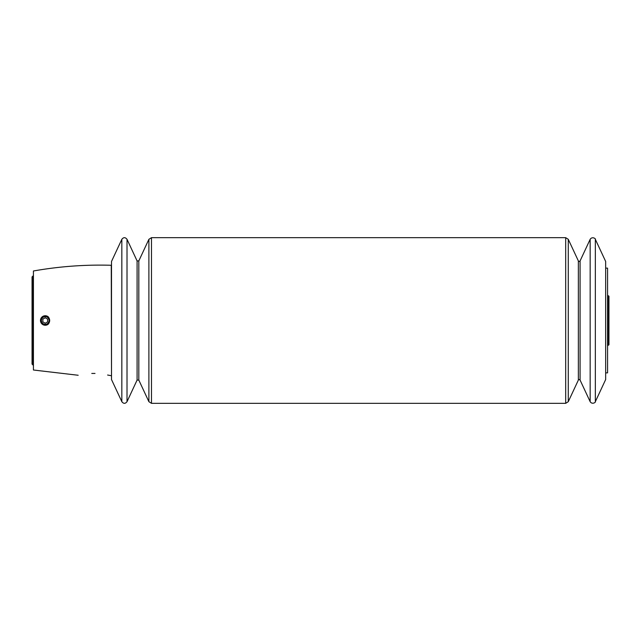 <?xml version="1.0" encoding="UTF-8"?>
<svg xmlns="http://www.w3.org/2000/svg" width="641" height="641" viewBox="0 0 641 641"><rect width="100%" height="100%" fill="white"/><g stroke="black" fill="none" stroke-linecap="round" stroke-linejoin="round"><path stroke-width="0.96" d="M121.838 401.691L111.502 379.536L111.502 261.464L121.838 239.309L121.838 401.691C123.561 403.854 125.291 403.854 127.014 401.691L127.014 239.309C125.291 237.146 123.561 237.146 121.838 239.309M595.337 239.309L605.665 261.464L605.665 379.536L595.337 401.691L595.337 239.309C595.866 238.708 592.236 236.184 590.161 239.309L590.161 401.691L580.081 380.081L580.081 260.919L590.161 239.309M111.502 371.059L111.262 265.278C85.125 264.517 59.18 266.424 33.428 270.991L33.428 370.009L78.178 375.257M95.004 373.439C115.1 376.043 115.1 376.043 95.004 373.439L91.783 373.439C74.116 375.514 74.116 375.514 91.783 373.439L95.004 373.439M111.262 375.722L107.608 375.025M48.275 324.162A4.759 4.759 0 0 1 41.769 323.761A4.759 4.759 0 0 1 41.769 317.239A4.759 4.759 0 0 1 48.275 316.838C50.134 319.274 50.134 321.718 48.275 324.162L45.856 325.219M605.665 372.87L607.572 372.87L607.572 268.13L605.665 268.13M47.682 323.449A3.83 3.83 0 0 0 46.865 317.039A3.83 3.83 0 0 0 41.409 320.5A3.83 3.83 0 0 0 47.682 323.449M45.239 323.248L47.618 321.878L47.618 319.122L45.239 317.752L42.859 319.122L42.859 321.878L45.239 323.248M33.052 365.082L33.052 275.918L32.05 276.92L32.05 364.08L33.428 365.458M607.572 345.731L608.093 345.379L608.093 295.621L607.572 295.269M580.081 380.081C579.192 379.344 578.615 379.344 578.358 380.081L578.358 260.919C578.615 261.656 579.192 261.656 580.081 260.919M578.358 380.081L568.279 401.691L568.279 239.309L565.691 237.667L151.476 237.667L148.888 239.309L148.888 401.691L151.476 403.333L151.476 237.667M568.279 401.691L565.691 403.333L565.691 237.667M138.817 260.919L137.086 260.919L137.086 380.081L138.817 380.081L138.817 260.919L148.888 239.309M111.502 269.941L111.262 265.278M607.964 344.305L608.95 344.802L608.95 296.198L607.964 296.695M608.093 345.379L608.95 344.802M608.093 295.621L608.95 296.198M578.358 260.919L568.279 239.309M595.337 401.691C595.866 402.292 592.236 404.816 590.161 401.691M565.691 403.333L151.476 403.333M138.817 380.081L148.888 401.691M137.086 260.919L127.014 239.309M137.086 380.081L127.014 401.691"/></g></svg>
